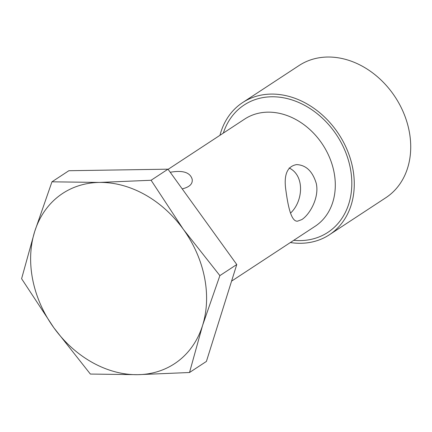 <?xml version="1.0" encoding="UTF-8"?>
<svg xmlns="http://www.w3.org/2000/svg" width="432" height="432" viewBox="0 0 432 432"><rect width="100%" height="100%" fill="white"/><g stroke="black" fill="none" stroke-linecap="round" stroke-linejoin="round"><path stroke-width="0.65" d="M51.964 181.813L68.855 170.721L167.994 169.177L236.774 264.524L206.41 361.422L189.518 372.508L137.819 374.679L90.374 374.058L53.86 327.78L21.6 278.705L34.652 231.655L51.964 181.813L99.403 182.434L151.103 180.263L167.994 169.177M182.201 188.876C189.551 187.115 192.877 183.897 192.17 179.226C190.129 172.373 182.812 170.057 170.224 172.271M301.801 219.596C309.533 214.715 319.464 197.872 316.283 183.481C312.611 171.331 306.061 165.035 296.633 164.597C287.015 166.282 283.473 175.127 286 191.144C288.171 207.063 291.416 221.783 297.513 221.179L301.801 219.596M290.552 213.079C303.307 201.263 304.916 175.441 289.127 167.978M219.964 135.297A79.061 63.072 56.7 0 1 242.606 102.589A79.061 63.072 56.7 0 1 338.715 134.071A79.061 63.072 56.7 0 1 329.378 234.776A79.061 63.072 56.7 0 1 300.899 243.286A79.061 63.072 56.7 0 1 290.363 242.541M242.606 102.589L299.052 65.534A79.061 63.072 56.7 0 1 395.161 97.016A79.061 63.072 56.7 0 1 385.825 197.726L329.378 234.776M151.103 180.263L183.362 229.338L219.877 275.616L202.57 325.458L189.518 372.508M219.877 275.616L236.774 264.524M34.652 231.655A101.871 81.265 56.7 0 1 99.403 182.434A101.871 81.265 56.7 0 1 183.362 229.338A101.871 81.265 56.7 0 1 202.57 325.458A101.871 81.265 56.7 0 1 137.819 374.679A101.871 81.265 56.7 0 1 53.86 327.78A101.871 81.265 56.7 0 1 34.652 231.655M168.113 169.339L244.706 119.059A64.141 51.165 56.7 0 1 322.677 144.601A64.141 51.165 56.7 0 1 315.106 226.298L231.568 281.135M223.344 133.083A76.216 60.799 56.7 0 1 334.616 132.111A76.216 60.799 56.7 0 1 300.364 240.597A76.216 60.799 56.7 0 1 293.738 240.322"/></g></svg>
